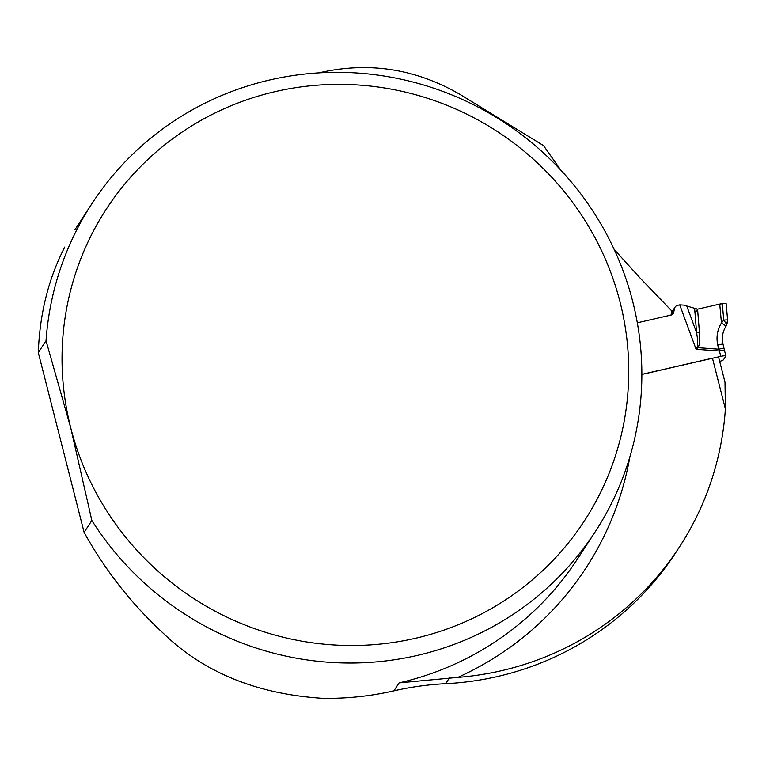 <?xml version="1.0" encoding="UTF-8"?>
<svg xmlns="http://www.w3.org/2000/svg" width="766" height="766" viewBox="0 0 766 766"><rect width="100%" height="100%" fill="white"/><g stroke="black" fill="none" stroke-linecap="round" stroke-linejoin="round"><path stroke-width="1.15" d="M560.808 170.119L543.525 145.597L460.098 94.467C417.192 69.629 372.094 62.008 324.803 71.592L318.359 72.904M629.901 456.804A312.423 304.897 -146.9 0 1 457.838 677.383A300.406 293.177 33.1 0 0 679.423 546.991L675.66 552.755A300.406 293.177 -146.9 0 1 445.64 683.693A300.406 293.177 33.1 0 0 393.925 690.846A300.406 293.177 33.1 0 1 322.792 698.333C256.945 694.178 203.746 672.462 163.196 633.185C131.58 604.029 105.22 570.411 84.116 532.36L91.853 520.487A300.406 293.177 -146.9 0 0 595.259 531.719A300.406 293.177 -146.9 0 0 503.683 122.072A300.406 293.177 -146.9 0 0 91.93 203.641A300.406 293.177 -146.9 0 0 46.037 340.736L38.3 352.609C39.746 313.543 48.574 278.355 64.775 247.054M46.037 340.736L70.74 427.868A285.383 278.518 33.1 0 0 543.065 570.268A285.383 278.518 33.1 0 0 422.353 96.669A285.383 278.518 33.1 0 0 70.74 427.868L91.853 520.487M613.087 247.083L615.797 252.962M679.423 546.991A300.406 293.177 33.1 0 0 725.383 408.881L712.457 358.191L641.86 374.363M725.689 326.709L725.871 326.402A6.004 0.546 -147.9 0 0 721.448 322.984L719.743 304.092L697.567 309.167L699.435 332.339C700.067 340.324 699.559 345.428 697.931 347.659L696.102 349.267L679.71 304.849L677.718 305.308A4.51 4.395 -146.9 0 0 674.415 308.698L673.735 312.26A3.753 3.667 33.1 0 1 670.987 315.085L637.322 322.802L670.987 315.085L671.782 310.958L640.635 278.604L615.088 250.463M457.838 677.383L399.115 682.879L393.925 690.846M718.795 357.904L725 382.253L725.383 408.881M84.116 532.36L38.3 352.609M727.643 321.299L726.503 325.445L727.643 321.299L726.034 323.424L723.765 320.083L727.566 319.882M641.86 374.45L720.787 356.362L719.427 350.991A6.004 0.9 -14.3 0 1 724.531 350.608L725.9 355.97A6.004 0.9 165.7 0 0 724.885 355.74L724.492 355.759A6.004 0.9 165.7 0 0 720.787 356.362M719.743 304.092L726.072 303.326L722.271 303.499L697.567 309.167L695.011 313.083M724.531 350.608L722.951 343.924L717.761 345.045C716.086 337.184 717.311 329.83 721.448 322.984L723.765 320.083L722.271 303.499M679.71 304.849L683.674 305.098L697.567 309.167M723.908 348.07L718.719 349.191L719.427 350.991L696.102 349.267L697.156 347.075C698.065 345.112 697.874 340.276 696.581 332.588L694.666 308.813M699.435 332.339L696.581 332.588L686.853 306.228M725.9 355.97A6.004 0.9 165.7 0 1 725.862 356.133L723.535 359.704A6.004 0.9 165.7 0 1 721.61 360.757M719.686 361.418A6.004 0.9 165.7 0 0 721.103 360.949M722.951 343.924C721.62 337.662 722.597 331.822 725.871 326.402L726.091 326.067M717.761 345.045L718.719 349.191L697.931 347.659A6.004 0.584 -143 0 0 697.156 347.075M726.503 325.445L726.034 323.424M724.445 355.759L724.923 355.74M721.658 360.738L721.045 360.968M595.259 531.719L577.411 559.094A300.406 293.177 -146.9 0 1 399.115 682.879M445.64 683.693L449.441 677.862M674.415 308.698L671.294 313.495M673.735 312.26L672.251 314.529M74.924 229.723L91.93 203.641M727.595 319.786L726.111 303.221M727.604 319.862L727.7 321.634M675.038 307.156L671.456 312.662"/></g></svg>

